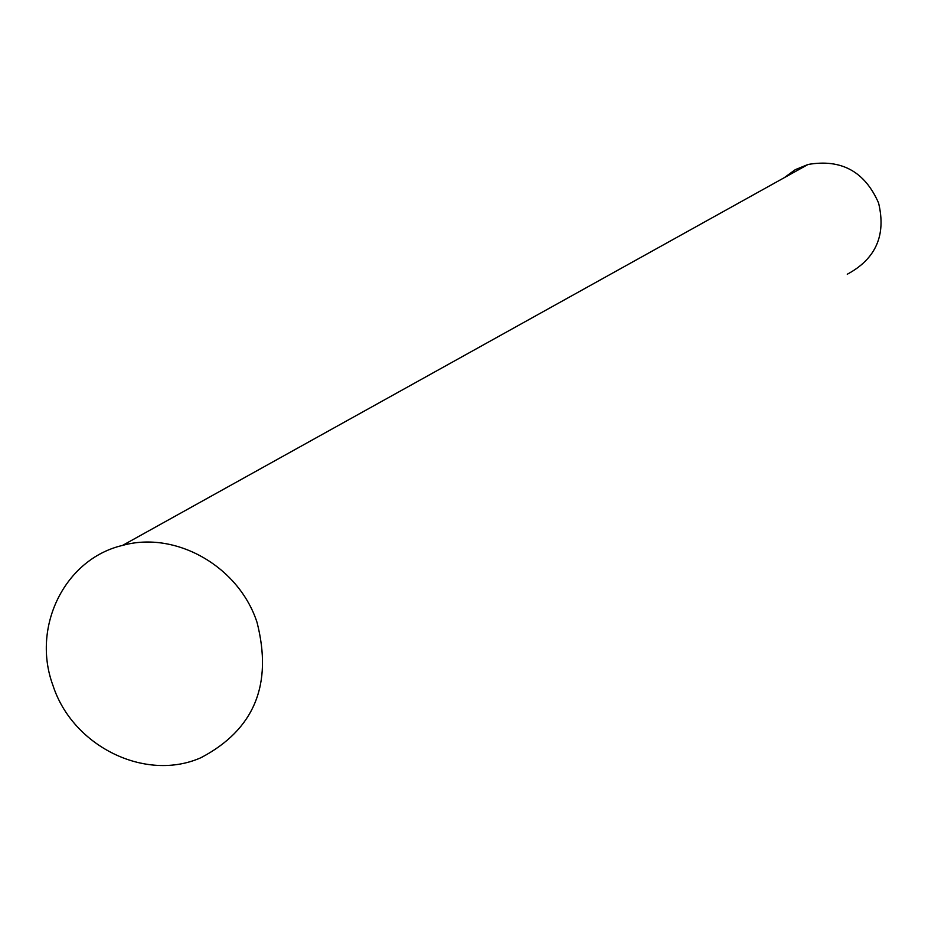 <?xml version="1.0" encoding="UTF-8"?>
<svg xmlns="http://www.w3.org/2000/svg" width="928" height="928" viewBox="0 0 928 928"><rect width="100%" height="100%" fill="white"/><g stroke="black" fill="none" stroke-linecap="round" stroke-linejoin="round"><path stroke-width="1.39" d="M53.035 685.664C31.204 627.258 64.6 558.923 122.554 545.409C175.717 530.503 238.856 566.416 257.033 622.363C272.902 684.574 254.237 729.675 201.028 757.666C145.684 782.327 72.778 746.553 53.035 685.664M784.172 177.747L795.296 169.65L808.068 164.465C841.325 158.723 864.826 171.564 878.572 202.977C886.31 235.12 875.881 258.866 847.264 274.236M122.554 545.409L808.068 164.465"/></g></svg>
